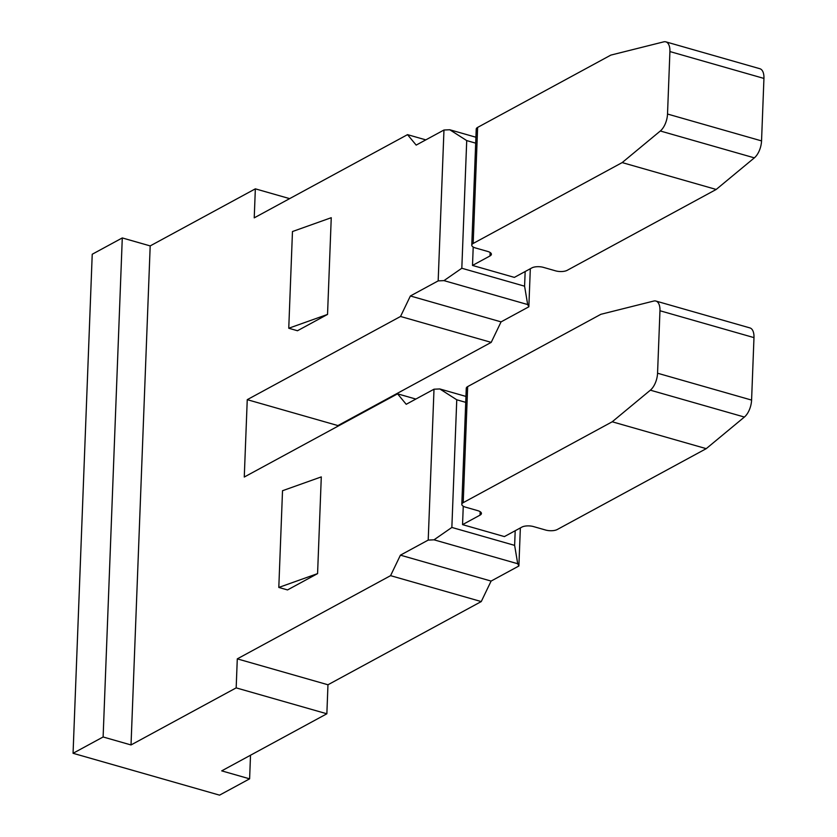 <?xml version="1.0" encoding="UTF-8"?>
<svg xmlns="http://www.w3.org/2000/svg" width="837" height="837" viewBox="0 0 837 837"><rect width="100%" height="100%" fill="white"/><g stroke="black" fill="none" stroke-linecap="round" stroke-linejoin="round"><path stroke-width="1.26" d="M520.352 527.927L518.888 565.99L491.099 581.077L481.254 601.573L327.968 684.771L326.859 713.783L221.711 770.867L249.614 778.839L219.556 795.15L73.06 753.29L103.118 736.978L122.286 237.938L92.227 254.249L73.06 753.29M530.313 268.74L528.848 306.802L527.676 304.553L443.966 280.625L461.815 268.248L524.59 286.191L527.676 304.553M337.907 426.221L337.928 425.583L491.214 342.375L501.06 321.879L528.848 306.802M667.518 114.031A14.658 7.324 105.9 0 1 660.32 130.99L754.346 157.858A14.658 7.324 -74.1 0 0 761.544 140.898L667.518 114.031L669.914 51.559L763.94 78.427L761.544 140.898M754.346 157.858L716.2 189.455L622.173 162.587L660.32 130.99M622.173 162.587L473.167 243.462A8.37 3.191 -177.8 0 0 471.775 245.136L476.232 129.086A8.37 3.191 2.2 0 1 477.624 127.412L610.832 55.106L663.741 41.85A14.658 7.324 105.9 0 1 665.854 41.86A14.658 7.324 105.9 0 1 669.914 51.559M763.94 78.427A14.658 7.324 -74.1 0 0 759.87 68.718L665.854 41.85M471.775 245.136A8.37 3.191 -177.8 0 0 475.51 247.972L487.647 251.435A8.37 3.191 2.2 0 1 491.392 254.27A8.37 3.191 2.2 0 1 490.001 255.944L472.507 265.434L514.357 277.392L531.851 267.903A8.37 3.191 2.2 0 1 543.454 267.38L555.59 270.853A8.37 3.191 -177.8 0 0 567.183 270.33L716.2 189.455M289.633 198.631L255.348 188.838L254.228 217.85L407.525 134.642L416.177 145.104L443.966 130.017L449.762 129.756L475.918 137.226M472.507 265.434L473.208 247.02M475.688 143.148L466.722 140.585L449.762 129.756M501.06 321.879L410.381 295.974L438.169 280.887L443.966 280.625M438.169 280.887L443.966 130.017M466.722 140.585L461.815 268.248M407.525 134.642L425.813 139.873M525.155 271.533L524.59 286.191M491.214 342.375L400.536 316.47L410.381 295.974M400.536 316.47L247.25 399.667L244.268 477.038L397.565 393.84L406.217 404.292L434.005 389.205L428.209 540.085L400.421 555.161L390.576 575.657L237.29 658.865L327.968 684.771M255.348 188.838L150.189 245.911L131.022 744.951L236.17 687.878L237.29 658.865M278.805 587.438L282.519 490.723L321.293 476.902L317.579 573.617L278.805 587.438L287.52 589.928L317.579 573.617M288.755 328.24L292.469 231.535L331.253 217.704L327.539 314.419L288.755 328.24L297.48 330.741L327.539 314.419M337.928 425.583L247.25 399.667M250.514 755.225L249.614 778.839M122.286 237.938L150.189 245.911M131.022 744.951L103.118 736.978M236.17 687.878L326.859 713.783M481.254 601.573L390.576 575.657M397.565 393.84L415.853 399.061M657.558 373.218A14.658 7.324 105.9 0 1 650.359 390.178L744.386 417.046A14.658 7.324 -74.1 0 0 751.584 400.086L657.558 373.218L659.964 310.747L753.98 337.614L751.584 400.086M744.386 417.046L706.24 448.653L612.213 421.785L463.206 502.66A8.37 3.191 -177.8 0 0 461.815 504.334L466.272 388.274A8.37 3.191 2.2 0 1 467.663 386.6L600.872 314.304L653.781 301.038A14.658 7.324 105.9 0 1 655.894 301.048A14.658 7.324 105.9 0 1 659.964 310.747M753.98 337.614A14.658 7.324 -74.1 0 0 749.921 327.916L655.894 301.048M461.815 504.334A8.37 3.191 -177.8 0 0 465.56 507.159L477.686 510.633A8.37 3.191 2.2 0 1 481.432 513.458A8.37 3.191 2.2 0 1 480.04 515.132L462.547 524.632L463.259 506.218M612.213 421.785L650.359 390.178M706.24 448.653L557.233 529.528A8.37 3.191 -177.8 0 1 545.63 530.041L533.493 526.578A8.37 3.191 2.2 0 0 521.901 527.09L504.397 536.59L462.547 524.632M451.854 527.446L514.629 545.379L517.716 563.74L434.016 539.823L451.854 527.446L456.761 399.783L439.812 388.954L434.005 389.205M465.728 402.346L456.761 399.783M515.194 530.731L514.629 545.379M465.958 396.424L439.812 388.954M428.209 540.085L434.016 539.823M491.099 581.077L400.421 555.161M518.888 565.99L517.716 563.74M473.167 243.462L477.624 127.412M490.137 252.492L490.001 255.944M480.176 511.689L480.04 515.132M463.206 502.66L467.663 386.6"/></g></svg>
